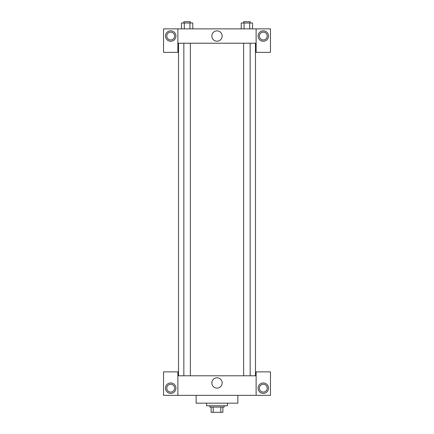 <?xml version="1.0" encoding="UTF-8"?>
<svg xmlns="http://www.w3.org/2000/svg" width="434" height="434" viewBox="0 0 434 434"><rect width="100%" height="100%" fill="white"/><g stroke="black" fill="none" stroke-linecap="round" stroke-linejoin="round"><path stroke-width="0.65" d="M220.825 407.081L220.825 412.3L211.13 412.3L211.13 407.081M220.825 412.3L222.87 412.3L222.87 407.081L222.87 412.3M224.172 405.779L224.172 407.081L209.828 407.081L209.828 405.779M213.175 407.081L213.175 412.3M206.568 403.17L206.568 405.779L227.432 405.779L227.432 403.17M196.135 395.347L196.135 403.17L237.865 403.17L237.865 395.347M256.125 395.347L256.125 371.873L270.469 371.873L270.469 395.347L163.531 395.347L163.531 371.873L177.875 371.873L177.875 395.347M170.703 393.388A5.219 5.219 0 0 1 166.184 385.566A5.219 5.219 0 0 1 175.222 385.566A5.219 5.219 0 0 1 170.703 393.388M166.792 388.175A3.911 3.911 0 0 1 172.656 384.784A3.911 3.911 0 0 1 172.656 391.56A3.911 3.911 0 0 1 166.792 388.175M263.297 393.388A5.219 5.219 0 0 1 258.778 385.566A5.219 5.219 0 0 1 267.816 385.566A5.219 5.219 0 0 1 263.297 393.388M259.386 388.175A3.911 3.911 0 0 1 263.297 384.258A3.911 3.911 0 0 1 267.208 388.175A3.911 3.911 0 0 1 263.297 392.086A3.911 3.911 0 0 1 259.386 388.175M217 377.797A5.159 5.159 0 0 1 221.47 385.533A5.159 5.159 0 0 1 212.53 385.533A5.159 5.159 0 0 1 217 377.797M256.125 375.784L177.875 375.784M256.125 43.221L256.125 52.346L270.469 52.346L270.469 28.872L256.125 28.872L256.125 43.221L177.875 43.221L177.875 52.346L163.531 52.346L163.531 28.872L177.875 28.872L177.875 43.221M174.614 36.044A3.911 3.911 0 0 1 170.703 39.961A3.911 3.911 0 0 1 166.792 36.044A3.911 3.911 0 0 1 170.703 32.132A3.911 3.911 0 0 1 174.614 36.044M170.703 41.263A5.219 5.219 0 0 1 166.184 33.44A5.219 5.219 0 0 1 175.222 33.44A5.219 5.219 0 0 1 170.703 41.263M267.208 36.044A3.911 3.911 0 0 1 261.344 39.434A3.911 3.911 0 0 1 261.344 32.659A3.911 3.911 0 0 1 267.208 36.044M263.297 41.263A5.219 5.219 0 0 1 258.778 33.44A5.219 5.219 0 0 1 267.816 33.44A5.219 5.219 0 0 1 263.297 41.263M256.125 28.872L177.875 28.872M211.841 36.044A5.159 5.159 0 0 1 219.577 31.579A5.159 5.159 0 0 1 219.577 40.514A5.159 5.159 0 0 1 211.841 36.044M252.539 28.872L252.539 23.002L241.244 23.002L241.244 28.872M249.713 23.002L249.713 28.872M244.065 23.002L244.065 28.872M243.631 23.002L243.631 21.7L250.152 21.7L250.152 23.002M192.756 28.872L192.756 23.002L181.461 23.002L181.461 28.872M189.935 23.002L189.935 28.872M184.287 23.002L184.287 28.872M183.848 23.002L183.848 21.7L190.369 21.7L190.369 23.002M178.526 43.221L178.526 375.784M255.474 43.221L255.474 375.784M250.152 375.784L250.152 43.221M243.631 375.784L243.631 43.221M183.848 43.221L183.848 375.784M190.369 43.221L190.369 375.784"/></g></svg>
